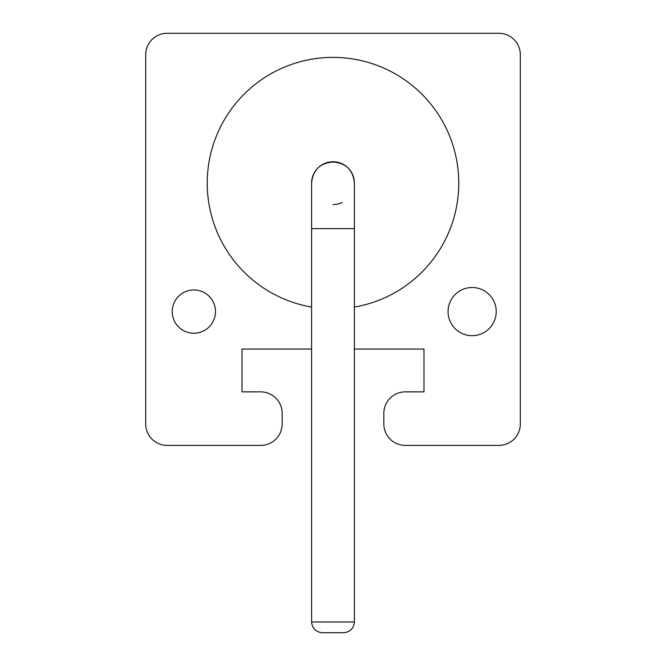 <?xml version="1.0" encoding="UTF-8"?>
<svg xmlns="http://www.w3.org/2000/svg" width="666" height="666" viewBox="0 0 666 666"><rect width="100%" height="100%" fill="white"/><g stroke="black" fill="none" stroke-linecap="round" stroke-linejoin="round"><path stroke-width="1" d="M354.404 621.994L311.596 621.994C312.271 628.454 315.834 632.026 322.294 632.7L343.706 632.7C350.166 632.026 353.729 628.454 354.404 621.994L354.404 183.15A21.404 21.404 0 0 0 333 161.746A21.404 21.404 0 0 0 311.596 183.15C312.878 170.055 320.013 163.012 333 162.013C345.987 163.012 353.122 170.055 354.404 183.15C353.122 170.055 345.987 163.012 333 162.013C320.013 163.012 312.878 170.055 311.596 183.15C312.878 170.055 320.013 163.012 333 162.013C345.987 163.012 353.122 170.055 354.404 183.15C353.122 170.055 345.987 163.012 333 162.013C320.013 163.012 312.878 170.055 311.596 183.15L311.596 228.638L354.404 228.638M496.228 311.596A24.084 24.084 0 0 1 472.144 335.672A24.084 24.084 0 0 1 448.06 311.596A24.084 24.084 0 0 1 472.144 287.512A24.084 24.084 0 0 1 496.228 311.596M311.596 307.084A125.766 125.766 0 0 1 207.234 183.15A125.766 125.766 0 0 1 333 57.384A125.766 125.766 0 0 1 458.766 183.15A125.766 125.766 0 0 1 354.404 307.084M215.484 311.596A21.637 21.637 0 0 1 193.856 333.225A21.637 21.637 0 0 1 172.219 311.596A21.637 21.637 0 0 1 193.856 289.96A21.637 21.637 0 0 1 215.484 311.596M311.596 349.059L242.016 349.059L242.016 391.866L260.747 391.866A21.404 21.404 0 0 1 282.159 413.278L282.159 423.984A21.404 21.404 0 0 1 260.747 445.387L167.091 445.387A21.404 21.404 0 0 1 145.688 423.984L145.688 54.704A21.404 21.404 0 0 1 167.091 33.3L498.909 33.3A21.404 21.404 0 0 1 520.312 54.704L520.312 423.984A21.404 21.404 0 0 1 498.909 445.387L405.253 445.387A21.404 21.404 0 0 1 383.841 423.984L383.841 413.278A21.404 21.404 0 0 1 405.253 391.866L423.984 391.866L423.984 349.059L354.404 349.059M333 204.554A21.404 21.404 0 0 0 342.133 202.506M354.404 183.15L354.395 183.683M311.596 621.994L311.596 228.638"/></g></svg>
